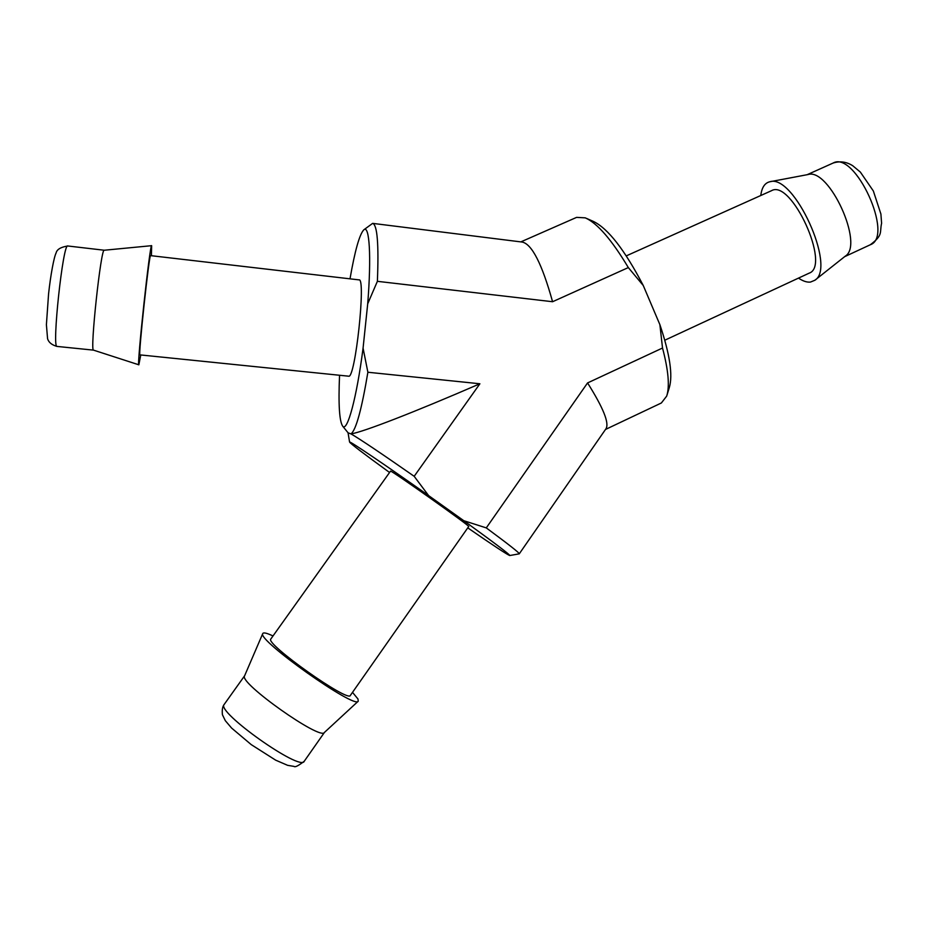 <?xml version="1.0" encoding="UTF-8"?>
<svg xmlns="http://www.w3.org/2000/svg" width="928" height="928" viewBox="0 0 928 928"><rect width="100%" height="100%" fill="white"/><g stroke="black" fill="none" stroke-linecap="round" stroke-linejoin="round"><path stroke-width="1.39" d="M350.007 278.829C354.937 250.56 359.554 234.216 363.857 229.784C369.448 224.611 371.525 256.256 367.708 303.792L363.068 348.139L367.882 372.244C361.711 409.213 356.097 429.768 351.028 433.91L348.128 432.854M363.068 348.139C356.654 398.042 347.316 432.158 342.734 426.242C339.358 421.37 338.302 404.376 339.555 375.26M358.997 279.873C366.2 277.205 355.204 379.424 348.638 376.188L139.931 354.879C138.028 357.35 149.373 251.848 150.614 255.629L358.997 279.873M468.698 526.524C472.213 527.498 389.168 468.686 390.514 471.157L270.848 638.986C264.515 643.394 349.114 703.308 350.413 695.35L468.698 526.524M367.882 372.244L479.892 383.774L414.178 476.308L428.608 495.587L463.78 520.701L486.284 527.893L587.563 382.928C603.339 407.972 609.476 423.249 605.961 428.782L519.274 553.819C519.552 552.984 508.544 544.342 486.284 527.893M428.608 495.587C385.201 464.87 348.963 440.406 349.578 442.053C350.633 443.758 363.962 453.908 389.563 472.491M467.77 527.858C493.441 545.583 507.454 554.805 509.785 555.524C509.669 554.434 494.334 542.822 463.78 520.701M414.178 476.308C381.512 453.548 360.47 439.42 351.028 433.91C362.999 432.077 413.946 412.368 479.892 383.774M667.081 394.852L669.274 387.718C673.009 375.353 669.877 354.334 659.889 324.672L643.255 285.499L628.326 267.577C611.726 239.795 597.377 223.219 585.29 217.86L576.613 217.372L520.852 241.883M643.255 285.499C624.66 249.818 608.014 228.45 593.317 221.398L586.496 218.382M628.326 267.577L552.578 301.728C542.056 263.958 531.918 244.064 522.186 242.057L372.65 223.37C377.29 224.727 378.868 244.041 377.383 281.323L552.578 301.728M363.857 229.784L372.65 223.37M377.383 281.323L367.708 303.792M605.497 429.455L661.374 402.972L666.687 396.105C669.819 386.454 668.438 370.434 662.522 348.023L659.889 324.672M662.522 348.023L587.563 382.928M67.848 245.99L104.261 250.235C101.024 247.115 89.784 351.526 93.508 350.134L57.049 346.422C51.62 348.568 63.116 241.756 67.848 245.99C60.819 247.068 56.898 249.4 56.098 252.984C53.998 256.998 50.657 274.723 48.581 293.828L46.4 324.684L47.572 338.732C48.697 342.432 51.852 344.996 57.049 346.422M151.426 255.722L151.647 245.676C150.127 241.582 136.602 367.337 138.84 364.808L140.778 354.972M352.512 692.358L357.988 699.004L358.231 701.208L324.371 732.494C320.508 740.602 238.914 682.811 244.54 675.955L244.598 675.816M358.231 701.208C355.308 709.514 256.766 639.728 262.752 633.592C263.366 632.223 266.788 633.012 273.006 635.958M798.509 278.11C802.952 281.138 806.931 282.46 810.446 282.077L814.842 280.268L845.315 256.128C864.397 244.795 829.11 167.527 808.056 174.534L769.857 181.749C764.788 182.932 761.76 187.514 760.786 195.506M814.842 280.268C836.778 267.624 793.776 173.455 769.857 181.749M664.808 340.216L809.146 273.157C831.198 266 791.352 178.733 771.493 190.704L626.296 255.873M304.256 761.238C301.032 772.003 215.818 711.66 224.147 704.491C222.476 706.66 221.908 710.082 222.43 714.757L225.33 720.696L231.617 728.074L251.244 744.627L275.662 760.16L287.634 765.333L294.037 766.4C294.976 767.502 298.387 765.786 304.256 761.238L324.429 732.436M833.054 163.073C839.875 160.846 846.44 161.727 852.739 165.741L860.349 172.074L873.352 190.994L880.904 214.032L881.6 223.265C879.466 232.8 883.421 234.888 870.348 244.737C894.476 236.57 855.024 150.185 833.054 163.073L807.151 174.696M342.734 426.242L348.383 433.167M349.578 442.053L348.046 432.761M509.785 555.524L519.251 553.842M93.508 350.134L138.84 364.808M104.261 250.235L151.647 245.676M244.621 675.77L224.147 704.491M244.54 675.955L262.752 633.592M870.348 244.737L844.596 256.696"/></g></svg>
